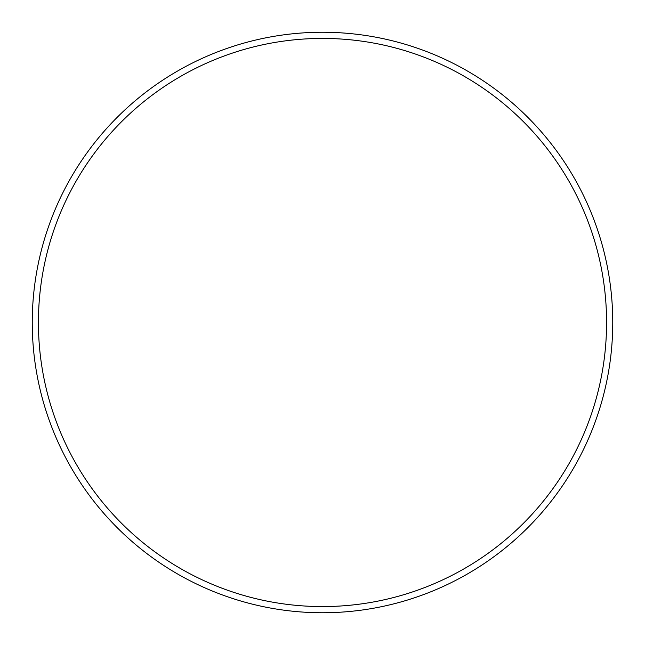 <?xml version="1.0" encoding="UTF-8"?>
<svg xmlns="http://www.w3.org/2000/svg" width="645" height="645" viewBox="0 0 645 645"><rect width="100%" height="100%" fill="white"/><g stroke="black" fill="none" stroke-linecap="round" stroke-linejoin="round"><path stroke-width="0.97" d="M606.574 322.5A284.074 284.074 0 0 0 322.5 38.426A284.074 284.074 0 0 0 38.426 322.5A284.074 284.074 0 0 0 322.5 606.574A284.074 284.074 0 0 0 606.574 322.5M32.25 322.5A290.25 290.25 0 0 1 322.5 32.25A290.25 290.25 0 0 1 612.75 322.5A290.25 290.25 0 0 1 322.5 612.75A290.25 290.25 0 0 1 32.25 322.5"/></g></svg>
